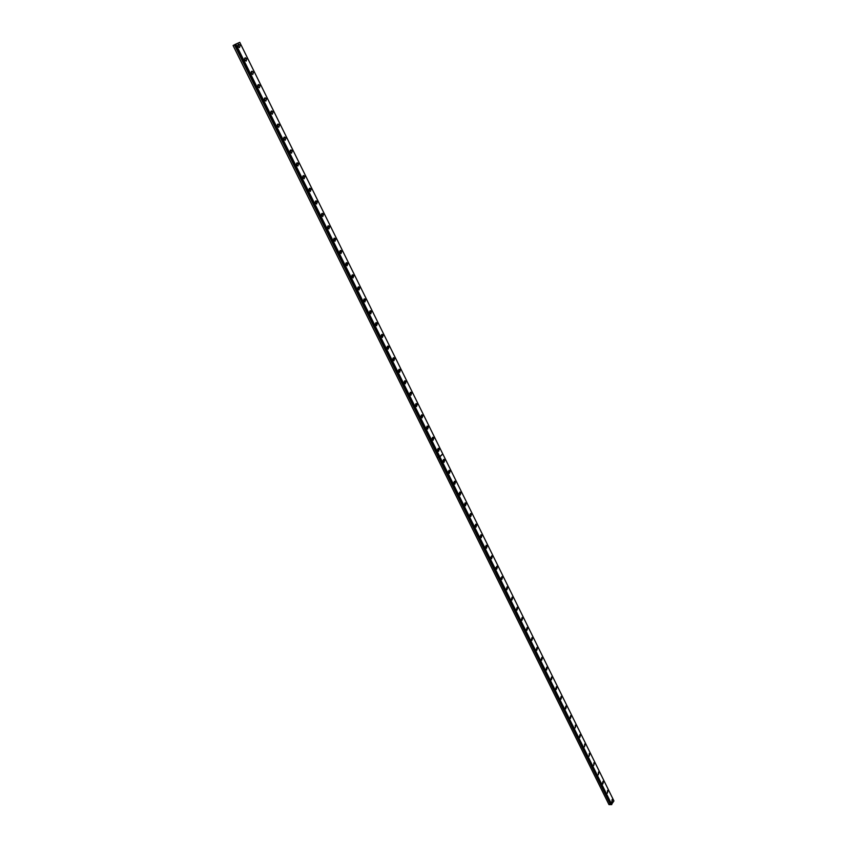 <?xml version="1.0" encoding="UTF-8"?>
<svg xmlns="http://www.w3.org/2000/svg" width="847" height="847" viewBox="0 0 847 847"><rect width="100%" height="100%" fill="white"/><g stroke="black" fill="none" stroke-linecap="round" stroke-linejoin="round"><path stroke-width="1.27" d="M439.434 457.009L235.36 44.33L239.765 42.35L442.748 453.876L439.392 456.978L611.322 804.629M611.259 804.502L610.465 804.618L438.598 457.094L437.041 457.412L608.887 804.459L233.094 45.547L437.041 457.401M235.36 44.33L233.094 45.547M246.837 58.962L245.482 57.765L244.794 59.904L246.138 61.1L246.837 58.962M245.386 60.709L244.529 59.046M253.454 72.366L252.12 71.19L251.421 73.329L252.755 74.504L253.454 72.366M252.004 74.113L251.167 72.461M260.029 85.685L258.727 84.52L258.017 86.669L259.32 87.834L260.029 85.685M258.579 87.432L257.753 85.78M266.561 98.919L265.28 97.776L264.571 99.925L265.842 101.068L266.561 98.919M265.111 100.666L264.306 99.014M273.052 112.079L271.792 110.946L271.072 113.096L272.332 114.229L273.052 112.079M271.601 113.816L270.818 112.175M279.499 125.144L278.261 124.033L277.541 126.192L278.779 127.294L279.499 125.144M278.038 126.881L277.276 125.24M285.905 138.125L284.698 137.034L283.967 139.194L285.174 140.284L285.905 138.125M284.444 139.861L283.703 138.23M292.268 151.031L291.082 149.951L290.352 152.121L291.537 153.191L292.268 151.031M290.817 152.767L290.087 151.137M298.599 163.852L297.435 162.793L296.704 164.953L297.869 166.023L298.599 163.852M297.138 165.589L296.439 163.969M304.888 176.589L303.745 175.551L303.004 177.722L304.147 178.759L304.888 176.589M303.427 178.325L302.739 176.716M311.135 189.252L310.013 188.225L309.271 190.395L310.394 191.433L311.135 189.252M309.674 190.977L309.007 189.379M317.35 201.84L316.238 200.824L315.497 203.005L316.598 204.011L317.35 201.84M315.878 203.566L315.232 201.967M323.522 214.344L322.432 213.349L321.691 215.53L322.771 216.525L323.522 214.344M322.051 216.059L321.426 214.482M329.652 226.774L328.583 225.789L327.831 227.97L328.901 228.955L329.652 226.774M328.181 228.489L327.577 226.911M335.74 239.119L334.703 238.155L333.951 240.336L334.988 241.31L335.74 239.119M334.269 240.834L333.686 239.267M341.807 251.4L340.78 250.437L340.018 252.628L341.045 253.581L341.807 251.4M340.325 253.105L339.763 251.548M347.821 263.597L346.815 262.655L346.052 264.846L347.069 265.789L347.821 263.597M346.338 265.291L345.798 263.756M353.802 275.72L352.818 274.799L352.056 276.99L353.051 277.922L353.802 275.72M352.32 277.414L351.801 275.889M359.753 287.768L358.779 286.858L358.016 289.06L358.99 289.97L359.753 287.768M358.27 289.452L357.762 287.948M365.66 299.753L364.708 298.853L363.945 301.056L364.898 301.956L365.66 299.753M364.178 301.426L363.691 299.944M371.537 311.654L370.605 310.764L369.843 312.977L370.774 313.866L371.537 311.654M370.044 313.326L369.588 311.855M377.381 323.49L376.46 322.612L375.697 324.825L376.608 325.703L377.381 323.49M375.888 325.153L375.443 323.702M383.183 335.253L382.283 334.385L381.51 336.608L382.421 337.466L383.183 335.253M381.69 336.905L381.266 335.465M388.953 346.942L388.064 346.095L387.301 348.318L388.18 349.155L388.953 346.942M387.45 348.583L387.047 347.175M394.691 358.567L393.813 357.73L393.05 359.954L393.919 360.78L394.691 358.567M393.188 360.197L392.796 358.8M400.387 370.118L399.53 369.292L398.768 371.515L399.625 372.341L400.387 370.118M398.884 371.738L398.514 370.372M406.062 381.595L405.215 380.79L404.443 383.013L405.29 383.829L406.062 381.595M404.548 383.204L404.199 381.859M411.695 393.008L410.859 392.214L410.096 394.448L410.922 395.242L411.695 393.008M410.181 394.607L409.853 393.294M417.296 404.358L416.48 403.574L415.708 405.808L416.523 406.592L417.296 404.358M415.782 405.946L415.464 404.654M422.854 415.644L422.06 414.861L421.287 417.105L422.092 417.878L422.854 415.644M421.34 417.211L421.044 415.951M428.391 426.856L427.608 426.094L426.835 428.338L427.619 429.101L428.391 426.856M426.877 428.413L426.592 427.174M433.897 438.005L433.124 437.253L432.351 439.498L433.124 440.249L433.897 438.005M432.372 439.551L432.108 438.344M439.36 449.09L438.608 448.349L437.835 450.593L438.598 451.335L439.36 449.09M437.603 449.461L437.846 450.615M240.177 45.473L238.801 44.245L238.113 46.384L239.489 47.601L240.177 45.473M238.738 47.21L237.859 45.547M444.802 460.112L444.05 459.37L443.288 461.626L444.029 462.356L444.802 460.112M450.212 471.059L449.471 470.339L448.709 472.594L449.439 473.314L450.212 471.059M455.58 481.954L454.86 481.244L454.098 483.499L454.818 484.209L455.58 481.954M460.927 492.785L460.217 492.075L459.455 494.341L460.165 495.05L460.927 492.785M466.242 503.542L465.543 502.853L464.781 505.119L465.469 505.818L466.242 503.542M471.525 514.245L470.837 513.568L470.074 515.844L470.763 516.522L471.525 514.245M476.776 524.896L476.099 524.219L475.336 526.495L476.014 527.173L476.776 524.896M481.996 535.473L481.329 534.806L480.577 537.093L481.234 537.75L481.996 535.473M487.184 545.997L486.538 545.341L485.776 547.628L486.432 548.284L487.184 545.997M492.351 556.458L491.705 555.812L490.953 558.099L491.599 558.745L492.351 556.458M497.485 566.865L496.85 566.22L496.098 568.517L496.734 569.152L497.485 566.865M502.589 577.209L501.964 576.574L501.212 578.872L501.837 579.496L502.589 577.209M507.671 587.49L507.057 586.876L506.305 589.173L506.919 589.787L507.671 587.49M512.71 597.717L512.117 597.103L511.366 599.411L511.959 600.015L512.71 597.717M517.729 607.892L517.146 607.288L516.395 609.586L516.988 610.189L517.729 607.892M522.726 618.003L522.144 617.41L521.403 619.718L521.974 620.311L522.726 618.003M527.692 628.061L527.109 627.479L526.368 629.787L526.94 630.369L527.692 628.061M532.625 638.066L532.064 637.484L531.323 639.792L531.884 640.374L532.625 638.066M537.527 648.008L536.977 647.436L536.236 649.755L536.797 650.327L537.527 648.008M542.408 657.897L541.868 657.336L541.138 659.654L541.678 660.215L542.408 657.897M547.268 667.732L546.728 667.182L545.997 669.501L546.537 670.062L547.268 667.732M552.096 677.515L551.566 676.965L550.836 679.294L551.365 679.845L552.096 677.515M556.892 687.245L556.373 686.705L555.653 689.034L556.172 689.574L556.892 687.245M561.667 696.922L561.159 696.393L560.439 698.722L560.947 699.262L561.667 696.922M566.421 706.546L565.912 706.017L565.193 708.357L565.701 708.886L566.421 706.546M571.143 716.117L570.645 715.599L569.925 717.938L570.423 718.457L571.143 716.117M575.844 725.635L575.357 725.127L575.124 727.975L575.844 725.635M580.513 735.101L580.036 734.593L579.316 736.943L579.803 737.451L580.513 735.101M585.161 744.524L584.684 744.015L584.451 746.874L585.161 744.524M589.787 753.883L589.311 753.396L589.078 756.244L589.787 753.883M594.382 763.2L593.916 762.713L593.673 765.561L594.382 763.2M598.956 772.464L598.501 771.988L598.257 774.825L598.956 772.464M603.498 781.686L603.053 781.209L602.355 783.57L602.81 784.047L603.498 781.686M608.03 790.854L607.585 790.378L607.331 793.216L608.03 790.854M612.529 799.97L612.095 799.504L611.841 802.342L612.529 799.97M235.339 44.34L439.371 456.925L235.339 44.34M611.799 804.555L439.9 456.851L442.79 453.971L613.927 800.934L611.354 804.65M437.084 457.496L438.492 457.2L610.465 804.618M610.401 804.639L608.982 804.629M439.858 456.755L235.837 44.086M501.053 578.427L500.979 577.866M495.95 568.125L495.866 567.49M490.815 557.76L490.72 557.051M485.659 547.331L485.543 546.548M480.471 536.839L480.334 536.003M475.241 526.283L475.103 525.394M469.99 515.664L469.841 514.722M464.717 504.981L464.537 503.997M459.402 494.235L459.212 493.208M454.056 483.425L453.854 482.356M448.688 472.552L448.465 471.451M443.277 461.615L443.045 460.482M439.773 456.851L442.716 453.918M439.667 456.861L235.625 44.192M437.041 457.412L438.598 457.094M611.619 804.65L439.709 456.946M234.45 44.827L438.45 457.115M438.524 457.105L234.524 44.785M486.538 545.341L486.009 545.426M244.635 58.199L245.482 57.765M251.284 71.614L252.12 71.19M257.88 84.944L258.727 84.52M264.444 98.188L265.28 97.776M270.955 111.338L271.792 110.946M277.435 124.414L278.261 124.033M283.872 137.405L284.698 137.034M290.267 150.311L291.082 149.951M296.619 163.143L297.435 162.793M302.93 175.89L303.745 175.551M309.208 188.553L310.013 188.225M315.444 201.141L316.238 200.824M321.638 213.656L322.432 213.349M327.8 226.085L328.583 225.789M333.919 238.441L334.703 238.155M340.007 250.723L340.78 250.437M346.052 262.919L346.815 262.655M352.066 275.053L352.818 274.799M358.037 287.112L358.779 286.858M363.966 299.086L364.708 298.853M369.874 310.997L370.605 310.764M375.74 322.834L376.46 322.612M381.563 334.597L382.283 334.385M387.365 346.296L388.064 346.095M393.124 357.921L393.813 357.73M398.842 369.472L399.53 369.292M404.538 380.959L405.215 380.79M410.192 392.383L410.859 392.214M415.824 403.733L416.48 403.574M421.414 415.019L422.06 414.861M426.973 426.232L427.608 426.094M432.489 437.391L433.124 437.253M437.984 448.476L438.608 448.349M237.954 44.7L238.801 44.245M443.447 459.498L444.05 459.37M448.878 470.456L449.471 470.339M454.267 481.35L454.86 481.244M459.635 492.181L460.217 492.075M464.971 502.959L465.543 502.853M470.276 513.663L470.837 513.568M475.548 524.314L476.099 524.219M480.789 534.891L481.329 534.806"/></g></svg>
